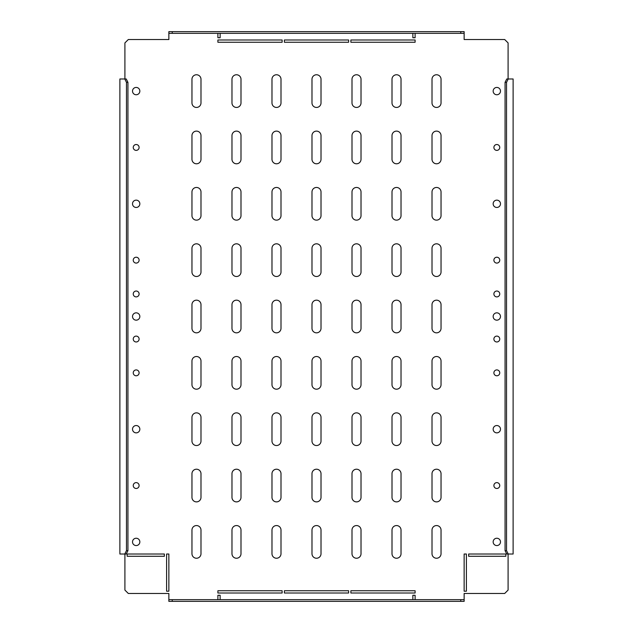 <?xml version="1.0" encoding="UTF-8"?>
<svg xmlns="http://www.w3.org/2000/svg" width="633" height="633" viewBox="0 0 633 633"><rect width="100%" height="100%" fill="white"/><g stroke="black" fill="none" stroke-linecap="round" stroke-linejoin="round"><path stroke-width="0.95" d="M493.89 293.957A2.928 2.928 0 0 1 496.818 291.03A2.928 2.928 0 0 1 499.754 293.957A2.928 2.928 0 0 1 496.818 296.893A2.928 2.928 0 0 1 493.89 293.957M493.89 260.147A2.928 2.928 0 0 1 496.818 257.22A2.928 2.928 0 0 1 499.754 260.147A2.928 2.928 0 0 1 496.818 263.083A2.928 2.928 0 0 1 493.89 260.147M493.89 147.449A2.928 2.928 0 0 1 496.818 144.522A2.928 2.928 0 0 1 499.754 147.449A2.928 2.928 0 0 1 496.818 150.377A2.928 2.928 0 0 1 493.89 147.449M499.754 339.043A2.928 2.928 0 0 0 496.818 336.107A2.928 2.928 0 0 0 493.89 339.043A2.928 2.928 0 0 0 496.818 341.97A2.928 2.928 0 0 0 499.754 339.043M499.754 372.853A2.928 2.928 0 0 0 496.818 369.917A2.928 2.928 0 0 0 493.89 372.853A2.928 2.928 0 0 0 496.818 375.78A2.928 2.928 0 0 0 499.754 372.853M499.754 485.551A2.928 2.928 0 0 0 496.818 482.623A2.928 2.928 0 0 0 493.89 485.551A2.928 2.928 0 0 0 496.818 488.478A2.928 2.928 0 0 0 499.754 485.551M500.481 541.903A3.663 3.663 0 0 0 496.818 538.24A3.663 3.663 0 0 0 493.154 541.903A3.663 3.663 0 0 0 496.818 545.567A3.663 3.663 0 0 0 500.481 541.903M500.481 429.198A3.663 3.663 0 0 0 496.818 425.534A3.663 3.663 0 0 0 493.154 429.198A3.663 3.663 0 0 0 496.818 432.861A3.663 3.663 0 0 0 500.481 429.198M500.481 316.5A3.663 3.663 0 0 0 496.818 312.837A3.663 3.663 0 0 0 493.154 316.5A3.663 3.663 0 0 0 496.818 320.163A3.663 3.663 0 0 0 500.481 316.5M500.481 203.802A3.663 3.663 0 0 0 496.818 200.139A3.663 3.663 0 0 0 493.154 203.802A3.663 3.663 0 0 0 496.818 207.466A3.663 3.663 0 0 0 500.481 203.802M500.481 91.097A3.663 3.663 0 0 0 496.818 87.433A3.663 3.663 0 0 0 493.154 91.097A3.663 3.663 0 0 0 496.818 94.76A3.663 3.663 0 0 0 500.481 91.097M139.11 293.957A2.928 2.928 0 0 0 136.182 291.03A2.928 2.928 0 0 0 133.246 293.957A2.928 2.928 0 0 0 136.182 296.893A2.928 2.928 0 0 0 139.11 293.957M139.11 260.147A2.928 2.928 0 0 0 136.182 257.22A2.928 2.928 0 0 0 133.246 260.147A2.928 2.928 0 0 0 136.182 263.083A2.928 2.928 0 0 0 139.11 260.147M139.11 147.449A2.928 2.928 0 0 0 136.182 144.522A2.928 2.928 0 0 0 133.246 147.449A2.928 2.928 0 0 0 136.182 150.377A2.928 2.928 0 0 0 139.11 147.449M133.246 339.043A2.928 2.928 0 0 1 136.182 336.107A2.928 2.928 0 0 1 139.11 339.043A2.928 2.928 0 0 1 136.182 341.97A2.928 2.928 0 0 1 133.246 339.043M133.246 372.853A2.928 2.928 0 0 1 136.182 369.917A2.928 2.928 0 0 1 139.11 372.853A2.928 2.928 0 0 1 136.182 375.78A2.928 2.928 0 0 1 133.246 372.853M133.246 485.551A2.928 2.928 0 0 1 136.182 482.623A2.928 2.928 0 0 1 139.11 485.551A2.928 2.928 0 0 1 136.182 488.478A2.928 2.928 0 0 1 133.246 485.551M132.519 429.198A3.663 3.663 0 0 1 136.182 425.534A3.663 3.663 0 0 1 139.846 429.198A3.663 3.663 0 0 1 136.182 432.861A3.663 3.663 0 0 1 132.519 429.198M132.519 541.903A3.663 3.663 0 0 1 136.182 538.24A3.663 3.663 0 0 1 139.846 541.903A3.663 3.663 0 0 1 136.182 545.567A3.663 3.663 0 0 1 132.519 541.903M132.519 316.5A3.663 3.663 0 0 1 136.182 312.837A3.663 3.663 0 0 1 139.846 316.5A3.663 3.663 0 0 1 136.182 320.163A3.663 3.663 0 0 1 132.519 316.5M132.519 203.802A3.663 3.663 0 0 1 136.182 200.139A3.663 3.663 0 0 1 139.846 203.802A3.663 3.663 0 0 1 136.182 207.466A3.663 3.663 0 0 1 132.519 203.802M132.519 91.097A3.663 3.663 0 0 1 136.182 87.433A3.663 3.663 0 0 1 139.846 91.097A3.663 3.663 0 0 1 136.182 94.76A3.663 3.663 0 0 1 132.519 91.097M412.858 33.343L412.858 37.735L415.113 37.735L415.113 33.343M217.887 33.343L217.887 37.735L220.142 37.735L220.142 33.343M220.142 599.657L220.142 595.265L217.887 595.265L217.887 599.657M415.113 599.657L415.113 595.265L412.858 595.265L412.858 599.657M191.965 102.934L191.965 79.267A4.51 4.51 0 0 1 196.475 74.757A4.51 4.51 0 0 1 200.985 79.267L200.985 102.934A4.51 4.51 0 0 1 196.475 107.444A4.51 4.51 0 0 1 191.965 102.934M191.965 159.287L191.965 135.612A4.51 4.51 0 0 1 196.475 131.11A4.51 4.51 0 0 1 200.985 135.612L200.985 159.287A4.51 4.51 0 0 1 196.475 163.789A4.51 4.51 0 0 1 191.965 159.287M191.965 215.631L191.965 191.965A4.51 4.51 0 0 1 196.475 187.455A4.51 4.51 0 0 1 200.985 191.965L200.985 215.631A4.51 4.51 0 0 1 196.475 220.142A4.51 4.51 0 0 1 191.965 215.631M191.965 271.984L191.965 248.318A4.51 4.51 0 0 1 196.475 243.808A4.51 4.51 0 0 1 200.985 248.318L200.985 271.984A4.51 4.51 0 0 1 196.475 276.494A4.51 4.51 0 0 1 191.965 271.984M191.965 328.337L191.965 304.663A4.51 4.51 0 0 1 196.475 300.161A4.51 4.51 0 0 1 200.985 304.663L200.985 328.337A4.51 4.51 0 0 1 196.475 332.839A4.51 4.51 0 0 1 191.965 328.337M191.965 384.682L191.965 361.016A4.51 4.51 0 0 1 196.475 356.506A4.51 4.51 0 0 1 200.985 361.016L200.985 384.682A4.51 4.51 0 0 1 196.475 389.192A4.51 4.51 0 0 1 191.965 384.682M191.965 441.035L191.965 417.369A4.51 4.51 0 0 1 196.475 412.858A4.51 4.51 0 0 1 200.985 417.369L200.985 441.035A4.51 4.51 0 0 1 196.475 445.545A4.51 4.51 0 0 1 191.965 441.035M191.965 497.388L191.965 473.713A4.51 4.51 0 0 1 196.475 469.211A4.51 4.51 0 0 1 200.985 473.713L200.985 497.388A4.51 4.51 0 0 1 196.475 501.89A4.51 4.51 0 0 1 191.965 497.388M191.965 553.733L191.965 530.066A4.51 4.51 0 0 1 196.475 525.556A4.51 4.51 0 0 1 200.985 530.066L200.985 553.733A4.51 4.51 0 0 1 196.475 558.243A4.51 4.51 0 0 1 191.965 553.733M231.979 102.934L231.979 79.267A4.51 4.51 0 0 1 236.481 74.757A4.51 4.51 0 0 1 240.991 79.267L240.991 102.934A4.51 4.51 0 0 1 236.481 107.444A4.51 4.51 0 0 1 231.979 102.934M231.979 159.287L231.979 135.612A4.51 4.51 0 0 1 236.481 131.11A4.51 4.51 0 0 1 240.991 135.612L240.991 159.287A4.51 4.51 0 0 1 236.481 163.789A4.51 4.51 0 0 1 231.979 159.287M231.979 215.631L231.979 191.965A4.51 4.51 0 0 1 236.481 187.455A4.51 4.51 0 0 1 240.991 191.965L240.991 215.631A4.51 4.51 0 0 1 236.481 220.142A4.51 4.51 0 0 1 231.979 215.631M231.979 271.984L231.979 248.318A4.51 4.51 0 0 1 236.481 243.808A4.51 4.51 0 0 1 240.991 248.318L240.991 271.984A4.51 4.51 0 0 1 236.481 276.494A4.51 4.51 0 0 1 231.979 271.984M231.979 328.337L231.979 304.663A4.51 4.51 0 0 1 236.481 300.161A4.51 4.51 0 0 1 240.991 304.663L240.991 328.337A4.51 4.51 0 0 1 236.481 332.839A4.51 4.51 0 0 1 231.979 328.337M231.979 384.682L231.979 361.016A4.51 4.51 0 0 1 236.481 356.506A4.51 4.51 0 0 1 240.991 361.016L240.991 384.682A4.51 4.51 0 0 1 236.481 389.192A4.51 4.51 0 0 1 231.979 384.682M231.979 441.035L231.979 417.369A4.51 4.51 0 0 1 236.481 412.858A4.51 4.51 0 0 1 240.991 417.369L240.991 441.035A4.51 4.51 0 0 1 236.481 445.545A4.51 4.51 0 0 1 231.979 441.035M231.979 497.388L231.979 473.713A4.51 4.51 0 0 1 236.481 469.211A4.51 4.51 0 0 1 240.991 473.713L240.991 497.388A4.51 4.51 0 0 1 236.481 501.89A4.51 4.51 0 0 1 231.979 497.388M231.979 553.733L231.979 530.066A4.51 4.51 0 0 1 236.481 525.556A4.51 4.51 0 0 1 240.991 530.066L240.991 553.733A4.51 4.51 0 0 1 236.481 558.243A4.51 4.51 0 0 1 231.979 553.733M271.984 102.934L271.984 79.267A4.51 4.51 0 0 1 276.494 74.757A4.51 4.51 0 0 1 280.997 79.267L280.997 102.934A4.51 4.51 0 0 1 276.494 107.444A4.51 4.51 0 0 1 271.984 102.934M271.984 159.287L271.984 135.612A4.51 4.51 0 0 1 276.494 131.11A4.51 4.51 0 0 1 280.997 135.612L280.997 159.287A4.51 4.51 0 0 1 276.494 163.789A4.51 4.51 0 0 1 271.984 159.287M271.984 215.631L271.984 191.965A4.51 4.51 0 0 1 276.494 187.455A4.51 4.51 0 0 1 280.997 191.965L280.997 215.631A4.51 4.51 0 0 1 276.494 220.142A4.51 4.51 0 0 1 271.984 215.631M271.984 271.984L271.984 248.318A4.51 4.51 0 0 1 276.494 243.808A4.51 4.51 0 0 1 280.997 248.318L280.997 271.984A4.51 4.51 0 0 1 276.494 276.494A4.51 4.51 0 0 1 271.984 271.984M271.984 328.337L271.984 304.663A4.51 4.51 0 0 1 276.494 300.161A4.51 4.51 0 0 1 280.997 304.663L280.997 328.337A4.51 4.51 0 0 1 276.494 332.839A4.51 4.51 0 0 1 271.984 328.337M271.984 384.682L271.984 361.016A4.51 4.51 0 0 1 276.494 356.506A4.51 4.51 0 0 1 280.997 361.016L280.997 384.682A4.51 4.51 0 0 1 276.494 389.192A4.51 4.51 0 0 1 271.984 384.682M271.984 441.035L271.984 417.369A4.51 4.51 0 0 1 276.494 412.858A4.51 4.51 0 0 1 280.997 417.369L280.997 441.035A4.51 4.51 0 0 1 276.494 445.545A4.51 4.51 0 0 1 271.984 441.035M271.984 497.388L271.984 473.713A4.51 4.51 0 0 1 276.494 469.211A4.51 4.51 0 0 1 280.997 473.713L280.997 497.388A4.51 4.51 0 0 1 276.494 501.89A4.51 4.51 0 0 1 271.984 497.388M271.984 553.733L271.984 530.066A4.51 4.51 0 0 1 276.494 525.556A4.51 4.51 0 0 1 280.997 530.066L280.997 553.733A4.51 4.51 0 0 1 276.494 558.243A4.51 4.51 0 0 1 271.984 553.733M311.99 102.934L311.99 79.267A4.51 4.51 0 0 1 316.5 74.757A4.51 4.51 0 0 1 321.01 79.267L321.01 102.934A4.51 4.51 0 0 1 316.5 107.444A4.51 4.51 0 0 1 311.99 102.934M311.99 159.287L311.99 135.612A4.51 4.51 0 0 1 316.5 131.11A4.51 4.51 0 0 1 321.01 135.612L321.01 159.287A4.51 4.51 0 0 1 316.5 163.789A4.51 4.51 0 0 1 311.99 159.287M311.99 215.631L311.99 191.965A4.51 4.51 0 0 1 316.5 187.455A4.51 4.51 0 0 1 321.01 191.965L321.01 215.631A4.51 4.51 0 0 1 316.5 220.142A4.51 4.51 0 0 1 311.99 215.631M311.99 271.984L311.99 248.318A4.51 4.51 0 0 1 316.5 243.808A4.51 4.51 0 0 1 321.01 248.318L321.01 271.984A4.51 4.51 0 0 1 316.5 276.494A4.51 4.51 0 0 1 311.99 271.984M311.99 328.337L311.99 304.663A4.51 4.51 0 0 1 316.5 300.161A4.51 4.51 0 0 1 321.01 304.663L321.01 328.337A4.51 4.51 0 0 1 316.5 332.839A4.51 4.51 0 0 1 311.99 328.337M311.99 384.682L311.99 361.016A4.51 4.51 0 0 1 316.5 356.506A4.51 4.51 0 0 1 321.01 361.016L321.01 384.682A4.51 4.51 0 0 1 316.5 389.192A4.51 4.51 0 0 1 311.99 384.682M311.99 441.035L311.99 417.369A4.51 4.51 0 0 1 316.5 412.858A4.51 4.51 0 0 1 321.01 417.369L321.01 441.035A4.51 4.51 0 0 1 316.5 445.545A4.51 4.51 0 0 1 311.99 441.035M311.99 497.388L311.99 473.713A4.51 4.51 0 0 1 316.5 469.211A4.51 4.51 0 0 1 321.01 473.713L321.01 497.388A4.51 4.51 0 0 1 316.5 501.89A4.51 4.51 0 0 1 311.99 497.388M311.99 553.733L311.99 530.066A4.51 4.51 0 0 1 316.5 525.556A4.51 4.51 0 0 1 321.01 530.066L321.01 553.733A4.51 4.51 0 0 1 316.5 558.243A4.51 4.51 0 0 1 311.99 553.733M352.003 102.934L352.003 79.267A4.51 4.51 0 0 1 356.506 74.757A4.51 4.51 0 0 1 361.016 79.267L361.016 102.934A4.51 4.51 0 0 1 356.506 107.444A4.51 4.51 0 0 1 352.003 102.934M352.003 159.287L352.003 135.612A4.51 4.51 0 0 1 356.506 131.11A4.51 4.51 0 0 1 361.016 135.612L361.016 159.287A4.51 4.51 0 0 1 356.506 163.789A4.51 4.51 0 0 1 352.003 159.287M352.003 215.631L352.003 191.965A4.51 4.51 0 0 1 356.506 187.455A4.51 4.51 0 0 1 361.016 191.965L361.016 215.631A4.51 4.51 0 0 1 356.506 220.142A4.51 4.51 0 0 1 352.003 215.631M352.003 271.984L352.003 248.318A4.51 4.51 0 0 1 356.506 243.808A4.51 4.51 0 0 1 361.016 248.318L361.016 271.984A4.51 4.51 0 0 1 356.506 276.494A4.51 4.51 0 0 1 352.003 271.984M352.003 328.337L352.003 304.663A4.51 4.51 0 0 1 356.506 300.161A4.51 4.51 0 0 1 361.016 304.663L361.016 328.337A4.51 4.51 0 0 1 356.506 332.839A4.51 4.51 0 0 1 352.003 328.337M352.003 384.682L352.003 361.016A4.51 4.51 0 0 1 356.506 356.506A4.51 4.51 0 0 1 361.016 361.016L361.016 384.682A4.51 4.51 0 0 1 356.506 389.192A4.51 4.51 0 0 1 352.003 384.682M352.003 441.035L352.003 417.369A4.51 4.51 0 0 1 356.506 412.858A4.51 4.51 0 0 1 361.016 417.369L361.016 441.035A4.51 4.51 0 0 1 356.506 445.545A4.51 4.51 0 0 1 352.003 441.035M352.003 497.388L352.003 473.713A4.51 4.51 0 0 1 356.506 469.211A4.51 4.51 0 0 1 361.016 473.713L361.016 497.388A4.51 4.51 0 0 1 356.506 501.89A4.51 4.51 0 0 1 352.003 497.388M352.003 553.733L352.003 530.066A4.51 4.51 0 0 1 356.506 525.556A4.51 4.51 0 0 1 361.016 530.066L361.016 553.733A4.51 4.51 0 0 1 356.506 558.243A4.51 4.51 0 0 1 352.003 553.733M392.009 102.934L392.009 79.267A4.51 4.51 0 0 1 396.519 74.757A4.51 4.51 0 0 1 401.021 79.267L401.021 102.934A4.51 4.51 0 0 1 396.519 107.444A4.51 4.51 0 0 1 392.009 102.934M392.009 159.287L392.009 135.612A4.51 4.51 0 0 1 396.519 131.11A4.51 4.51 0 0 1 401.021 135.612L401.021 159.287A4.51 4.51 0 0 1 396.519 163.789A4.51 4.51 0 0 1 392.009 159.287M392.009 215.631L392.009 191.965A4.51 4.51 0 0 1 396.519 187.455A4.51 4.51 0 0 1 401.021 191.965L401.021 215.631A4.51 4.51 0 0 1 396.519 220.142A4.51 4.51 0 0 1 392.009 215.631M392.009 271.984L392.009 248.318A4.51 4.51 0 0 1 396.519 243.808A4.51 4.51 0 0 1 401.021 248.318L401.021 271.984A4.51 4.51 0 0 1 396.519 276.494A4.51 4.51 0 0 1 392.009 271.984M392.009 328.337L392.009 304.663A4.51 4.51 0 0 1 396.519 300.161A4.51 4.51 0 0 1 401.021 304.663L401.021 328.337A4.51 4.51 0 0 1 396.519 332.839A4.51 4.51 0 0 1 392.009 328.337M392.009 384.682L392.009 361.016A4.51 4.51 0 0 1 396.519 356.506A4.51 4.51 0 0 1 401.021 361.016L401.021 384.682A4.51 4.51 0 0 1 396.519 389.192A4.51 4.51 0 0 1 392.009 384.682M392.009 441.035L392.009 417.369A4.51 4.51 0 0 1 396.519 412.858A4.51 4.51 0 0 1 401.021 417.369L401.021 441.035A4.51 4.51 0 0 1 396.519 445.545A4.51 4.51 0 0 1 392.009 441.035M392.009 497.388L392.009 473.713A4.51 4.51 0 0 1 396.519 469.211A4.51 4.51 0 0 1 401.021 473.713L401.021 497.388A4.51 4.51 0 0 1 396.519 501.89A4.51 4.51 0 0 1 392.009 497.388M392.009 553.733L392.009 530.066A4.51 4.51 0 0 1 396.519 525.556A4.51 4.51 0 0 1 401.021 530.066L401.021 553.733A4.51 4.51 0 0 1 396.519 558.243A4.51 4.51 0 0 1 392.009 553.733M432.015 102.934L432.015 79.267A4.51 4.51 0 0 1 436.525 74.757A4.51 4.51 0 0 1 441.035 79.267L441.035 102.934A4.51 4.51 0 0 1 436.525 107.444A4.51 4.51 0 0 1 432.015 102.934M432.015 159.287L432.015 135.612A4.51 4.51 0 0 1 436.525 131.11A4.51 4.51 0 0 1 441.035 135.612L441.035 159.287A4.51 4.51 0 0 1 436.525 163.789A4.51 4.51 0 0 1 432.015 159.287M432.015 215.631L432.015 191.965A4.51 4.51 0 0 1 436.525 187.455A4.51 4.51 0 0 1 441.035 191.965L441.035 215.631A4.51 4.51 0 0 1 436.525 220.142A4.51 4.51 0 0 1 432.015 215.631M432.015 271.984L432.015 248.318A4.51 4.51 0 0 1 436.525 243.808A4.51 4.51 0 0 1 441.035 248.318L441.035 271.984A4.51 4.51 0 0 1 436.525 276.494A4.51 4.51 0 0 1 432.015 271.984M432.015 328.337L432.015 304.663A4.51 4.51 0 0 1 436.525 300.161A4.51 4.51 0 0 1 441.035 304.663L441.035 328.337A4.51 4.51 0 0 1 436.525 332.839A4.51 4.51 0 0 1 432.015 328.337M432.015 384.682L432.015 361.016A4.51 4.51 0 0 1 436.525 356.506A4.51 4.51 0 0 1 441.035 361.016L441.035 384.682A4.51 4.51 0 0 1 436.525 389.192A4.51 4.51 0 0 1 432.015 384.682M432.015 441.035L432.015 417.369A4.51 4.51 0 0 1 436.525 412.858A4.51 4.51 0 0 1 441.035 417.369L441.035 441.035A4.51 4.51 0 0 1 436.525 445.545A4.51 4.51 0 0 1 432.015 441.035M124.907 554.017L124.907 590.083L128.293 593.461L168.861 593.461L168.861 599.657L464.139 599.657L464.139 593.461L504.707 593.461L508.093 590.083L508.093 554.017M168.861 33.343L168.861 31.65L172.247 31.65L172.247 33.343L168.861 33.343L168.861 39.539L128.293 39.539L124.907 42.917L124.907 78.983M508.093 78.983L508.093 42.917L504.707 39.539L464.139 39.539L464.139 33.343L460.753 33.343L460.753 31.65L464.139 31.65L464.139 33.343M468.642 556.272L468.642 554.017L505.838 554.017L505.838 556.272L468.642 556.272M164.358 556.272L127.162 556.272L127.162 554.017L164.358 554.017L164.358 556.272M168.861 591.206L166.606 591.206L166.606 554.017L168.861 554.017L168.861 591.206M464.139 591.206L464.139 554.017L466.394 554.017L466.394 591.206L464.139 591.206M284.383 590.755L284.383 593.01L348.617 593.01L348.617 590.755L284.383 590.755M350.872 590.755L350.872 593.01L415.113 593.01L415.113 590.755L350.872 590.755M415.113 39.99L350.872 39.99L350.872 42.245L415.113 42.245L415.113 39.99M348.617 39.99L284.383 39.99L284.383 42.245L348.617 42.245L348.617 39.99M282.128 39.99L217.887 39.99L217.887 42.245L282.128 42.245L282.128 39.99M217.887 590.755L217.887 593.01L282.128 593.01L282.128 590.755L217.887 590.755M441.035 497.388A4.51 4.51 0 0 1 436.525 501.89A4.51 4.51 0 0 1 432.015 497.388L432.015 473.713A4.51 4.51 0 0 1 436.525 469.211A4.51 4.51 0 0 1 441.035 473.713L441.035 497.388M441.035 553.733A4.51 4.51 0 0 1 436.525 558.243A4.51 4.51 0 0 1 432.015 553.733L432.015 530.066A4.51 4.51 0 0 1 436.525 525.556A4.51 4.51 0 0 1 441.035 530.066L441.035 553.733M121.979 78.983L119.882 78.983L119.882 554.017L124.78 554.017L126.473 550.639L126.473 82.361L124.78 78.983L121.979 78.983M126.473 550.639L127.937 550.639L126.244 554.017L124.78 554.017M124.78 78.983L126.244 78.983L127.937 82.361L126.473 82.361M127.937 550.639L127.937 82.361M508.22 554.017L506.756 554.017L505.063 550.639L506.527 550.639L508.22 554.017L513.118 554.017L513.118 78.983L508.22 78.983L506.527 82.361L505.063 82.361L506.756 78.983L508.22 78.983M506.527 550.639L506.527 82.361M505.063 550.639L505.063 82.361M172.247 31.65L460.753 31.65M172.247 33.343L460.753 33.343M464.139 599.657L464.139 601.35L460.753 601.35L460.753 599.657M172.247 599.657L172.247 601.35L168.861 601.35L168.861 599.657M172.247 601.35L460.753 601.35"/></g></svg>
